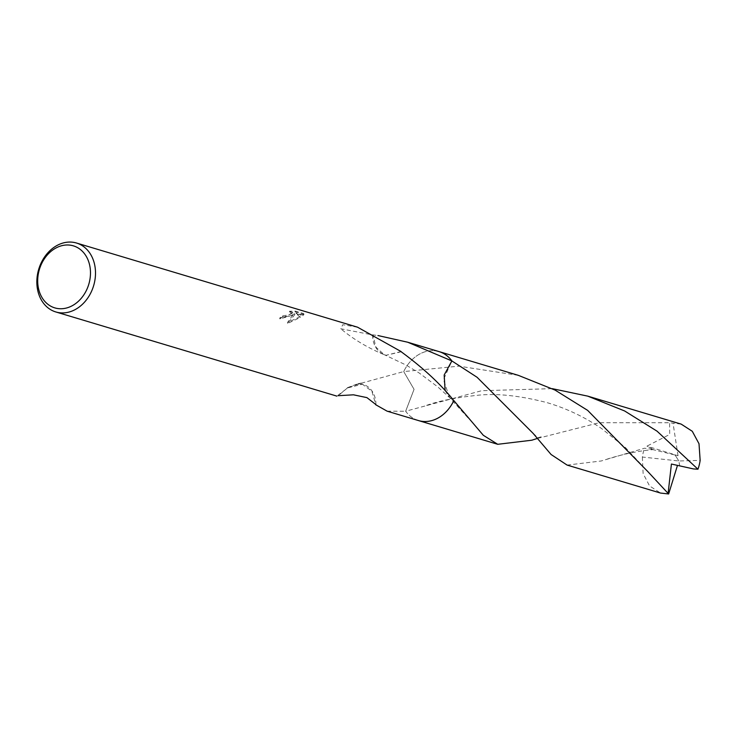 <?xml version="1.0" encoding="UTF-8"?>
<svg xmlns="http://www.w3.org/2000/svg" width="737" height="737" viewBox="0 0 737 737"><rect width="100%" height="100%" fill="white"/><g stroke="black" fill="none" stroke-linecap="round" stroke-linejoin="round"><path stroke-width="0.55" stroke-dasharray="3.69 2.76" d="M387.1 411.163L405.663 411.237L414.056 389.348L403.719 371.586A35.984 28.66 106.7 0 1 414.581 357.454A35.984 28.66 106.7 0 1 419.85 353.944A35.984 28.66 106.7 0 1 439.086 351.623M518.369 375.354L458.865 366.16L403.719 371.586A35.984 28.66 106.7 0 1 414.59 357.454A35.984 28.66 106.7 0 1 419.85 353.935A35.984 28.66 106.7 0 1 438.662 351.494M282.676 316.744L284.639 316.873L292.764 313.059L289.733 312.055L295.73 311.954L303.948 314.413L302.999 315.74L296.338 313.741L300.337 317.444L287.725 323.386L294.883 314.533L279.913 318.937A35.081 27.942 106.7 0 1 282.676 316.744L282.446 315.933A35.984 28.66 -73.3 0 0 279.682 318.108L291.345 315.454L294.662 313.722L292.331 315.749L287.485 322.548L300.116 316.643L296.108 312.921L302.769 314.92L303.708 313.575M357.556 327.2L342.788 324.713L340.77 328.766L372.581 334.911A35.984 28.66 106.7 0 1 372.894 334.847L377.915 335.538M303.948 314.413L303.718 313.575L295.491 311.115L289.512 311.235L292.534 312.248L289.144 314.791L282.446 315.933M295.73 311.954L295.491 311.115M289.733 312.055L289.512 311.235M279.913 318.937L279.682 318.108M294.883 314.533L294.662 313.722M302.999 315.74L302.769 314.92M296.338 313.741L296.108 312.921M300.337 317.444L300.116 316.643M287.725 323.386L287.485 322.548M375.925 404.604A23.989 19.107 -73.3 0 0 362.392 384.235L371.909 391.236L375.612 404.162M438.478 351.438A35.993 28.669 106.7 0 0 403.719 371.577L363.654 382.549L347.302 387.736A35.984 28.66 -73.3 0 0 347.394 387.975L362.392 384.235M347.394 387.975L338.274 395.695M347.302 387.736L357.795 383.765L362.411 384.244M418.441 420.551A35.984 28.66 106.7 0 1 405.663 411.237L481.657 390.711L552.197 388.648M418.017 420.422A35.984 28.66 106.7 0 1 405.663 411.246L414.065 389.329L403.719 371.577M445.12 390.693L449.579 397.584L453.826 400.596L449.579 397.584L443.499 379.693L451.882 360.927M401.177 351.77L386.114 355.289L384.189 354.644L375.898 347.145L372.894 334.847M372.581 334.911A23.989 19.107 -73.3 0 0 383.756 354.525A23.989 19.107 -73.3 0 0 386.114 355.289M401.085 351.54L386.068 355.271M681.172 424.116L669.592 422.734L599.181 422.725L537.227 438.487M567.103 465.084L601.162 460.993L644.553 448.197L653.544 449.561L646.929 446.143L669.703 434.443L669.592 422.734M679.772 466.06L678.841 460.984L642.36 457.041A35.984 28.66 106.7 0 1 644.553 448.197M642.36 457.041L643.125 473.559L649.564 485.932L660.527 493.053M417.833 420.376A35.993 28.669 106.7 0 1 405.663 411.246M679.707 466.051L678.841 460.984L700.15 460.376M652.144 449.432L678.031 455.724L646.929 446.143M678.031 455.724L673.047 423.195M675.11 455.061L678.841 460.984L675.046 455.033M292.534 312.248L292.764 313.059M345.708 389.422L336.91 396.091M357.795 383.765L363.654 382.549M467.894 417.759L449.579 397.584L437.75 386.879L419.279 373.069L405.967 365.008L384.189 354.644M383.756 354.525C367.689 347.809 353.355 339.232 340.77 328.766M426.603 405.368C438.441 401.048 455.015 397.731 476.342 395.419C495.623 393.097 519.06 395.465 546.651 402.531C566.145 408.234 584.45 416.902 601.558 428.529L625.612 447.737L647.74 471.496M533.127 433.393C540.783 439.62 533.524 437.907 543.584 436.479M606.873 459.206C622.876 454.139 638.426 450.924 653.544 449.561"/><path stroke-width="1.11" d="M56.067 247.936A32.382 25.795 106.7 0 1 89.232 263.45A32.382 25.795 106.7 0 1 72.106 305.8A32.382 25.795 106.7 0 1 38.941 290.286A32.382 25.795 106.7 0 1 56.067 247.936M57.256 245.347A35.984 28.66 106.7 0 1 76.491 243.026A35.984 28.66 106.7 0 1 95.497 273.952A35.984 28.66 106.7 0 1 75.082 309.641A35.984 28.66 106.7 0 1 55.846 311.963A35.984 28.66 106.7 0 1 36.85 281.037A35.984 28.66 106.7 0 1 57.256 245.347M377.915 335.538L407.745 342.235L439.086 351.623A35.984 28.66 106.7 0 1 451.873 360.937L444.181 375.013L445.12 390.693M438.662 351.494A35.984 28.66 106.7 0 1 451.882 360.937L477.069 377.27L533.137 433.393L551.092 454.508L567.103 465.084L660.527 493.053L668.643 493.974L647.74 471.496L587.665 410.389L555.09 390.103L518.369 375.354L439.095 351.613A35.993 28.669 106.7 0 1 451.882 360.927L407.745 342.235M537.227 438.487L531.773 440.219L497.724 444.3L483.315 435.291L453.817 400.587A35.984 28.66 106.7 0 1 437.686 418.238A35.984 28.66 106.7 0 1 418.441 420.551A35.993 28.669 106.7 0 1 417.833 420.376M76.491 243.026L357.556 327.2L401.085 351.54A35.984 28.66 -73.3 0 1 401.177 351.77C423.158 367.892 440.698 384.17 453.817 400.587A35.984 28.66 106.7 0 1 437.677 418.229A35.984 28.66 106.7 0 1 418.017 420.422M338.274 395.695L353.447 394.811L366.934 397.63L375.925 404.604A35.984 28.66 106.7 0 1 375.612 404.668L387.1 411.163L418.441 420.551A35.993 28.669 106.7 0 0 453.826 400.596M375.612 404.162L375.612 404.668M552.197 388.648L587.758 396.137L624.635 410.97L657.045 431.173L697.957 469.22L693.489 468.925L671.416 464.043L668.127 493.246M587.758 396.137L681.172 424.116L692.292 431.292L699.008 443.738L700.15 460.376A35.984 28.66 106.7 0 1 697.957 469.22M438.478 351.438A35.993 28.669 106.7 0 1 439.095 351.613M693.489 468.925L671.416 464.043M677.423 465.563L668.643 493.974M336.91 396.137L55.846 311.963M497.724 444.3L418.45 420.56"/></g></svg>

